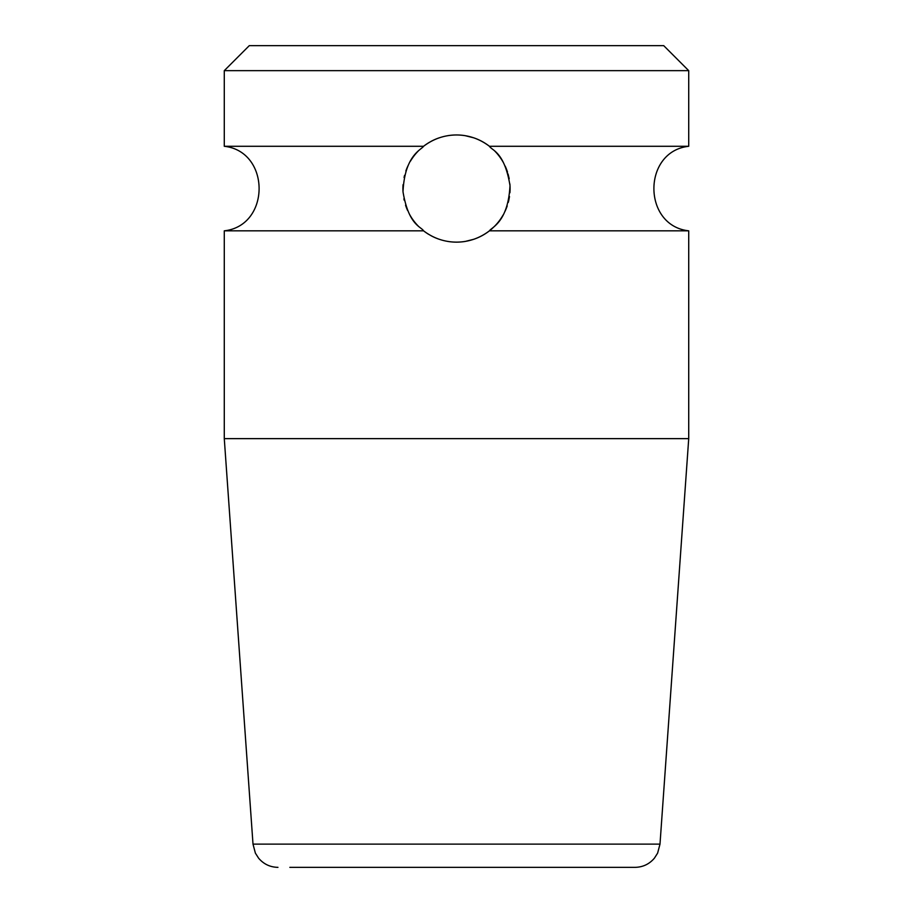 <?xml version="1.0" encoding="UTF-8"?>
<svg xmlns="http://www.w3.org/2000/svg" width="913" height="913" viewBox="0 0 913 913"><rect width="100%" height="100%" fill="white"/><g stroke="black" fill="none" stroke-linecap="round" stroke-linejoin="round"><path stroke-width="1.37" d="M688.722 70.655L224.278 70.655L249.283 45.65L663.717 45.65L688.722 70.655L688.722 146.285L489.436 146.285C491.867 150.519 504.501 151.798 510.002 185.59C508.119 222.327 491.422 227.348 489.436 230.829C479.565 238.293 468.586 242.059 456.5 242.139C444.403 242.059 433.424 238.282 423.564 230.829C421.11 226.561 408.659 225.42 403.01 191.821C404.687 154.993 421.601 149.698 423.564 146.285C433.413 138.822 444.403 135.056 456.5 134.964A53.593 53.593 0 0 0 447.906 135.66M431.267 141.275L430.947 141.447A53.593 53.593 0 0 1 439.142 137.852M447.781 241.431L447.941 241.454A53.593 53.593 0 0 0 465.082 241.454M429.966 141.994A53.593 53.593 0 0 0 422.559 147.084M418.2 151.079A53.593 53.593 0 0 0 416.522 152.87M416.476 152.928A53.593 53.593 0 0 0 415.027 154.617M414.696 155.027A53.593 53.593 0 0 0 412.665 157.732M412.642 157.766A53.593 53.593 0 0 0 410.405 161.213M408.065 165.63A53.593 53.593 0 0 0 405.851 171.028M404.573 175.33A53.593 53.593 0 0 0 404.06 177.521M403.055 184.666A53.593 53.593 0 0 0 403.01 191.821M403.9 198.829A53.593 53.593 0 0 0 404.185 200.187M405.555 205.163A53.593 53.593 0 0 0 407.586 210.458M409.777 214.783A53.593 53.593 0 0 0 411.558 217.739M411.911 218.287A53.593 53.593 0 0 0 413.897 221.06M414.125 221.357A53.593 53.593 0 0 0 415.677 223.274M415.803 223.411A53.593 53.593 0 0 0 418.793 226.641M422.662 230.11A53.593 53.593 0 0 0 428.562 234.287M430.947 235.657A53.593 53.593 0 0 0 439.142 239.252M465.059 135.649A53.593 53.593 0 0 0 456.5 134.964C468.586 135.044 479.565 138.822 489.436 146.285M224.278 70.655L224.278 146.285L423.564 146.285M489.436 230.829L688.722 230.829L688.722 438.639L224.278 438.639L224.278 230.829C270.704 225.694 270.704 151.421 224.278 146.285M423.564 230.829L224.278 230.829M484.438 142.816L482.075 141.458A53.593 53.593 0 0 0 473.836 137.852L465.219 135.683M465.345 241.409L473.858 239.252A53.593 53.593 0 0 0 490.441 230.03L491.73 228.935A53.593 53.593 0 0 0 491.81 228.866L494.778 226.059A53.593 53.593 0 0 0 496.444 224.278M482.087 235.634L483.034 235.109M496.501 224.221A53.593 53.593 0 0 0 497.939 222.532L498.224 222.179M502.39 216.233L503.12 214.989M506.863 206.874L507.206 205.882M508.712 200.632L509.488 196.569M510.047 186.457L509.888 183.97M509.18 178.754L508.05 173.904M505.688 167.273L505.151 166.086M502.002 160.243L501.317 159.182M497.391 153.92L497.254 153.749A53.593 53.593 0 0 0 494.23 150.497M498.258 222.144A53.593 53.593 0 0 0 502.515 216.027M504.855 211.656A53.593 53.593 0 0 0 507.069 206.304M508.267 202.412A53.593 53.593 0 0 0 508.883 199.867M509.922 192.734A53.593 53.593 0 0 0 510.002 185.59M509.146 178.56A53.593 53.593 0 0 0 508.929 177.476M507.525 172.169A53.593 53.593 0 0 0 505.494 166.839M503.303 162.457A53.593 53.593 0 0 0 501.579 159.57M501.146 158.919A53.593 53.593 0 0 0 499.16 156.123M498.943 155.838A53.593 53.593 0 0 0 497.368 153.886M490.338 147.004A53.593 53.593 0 0 0 482.703 141.812M277.951 867.35C270.122 867.19 263.674 864.132 258.596 858.174L255.378 853.119L253.004 844.114L659.996 844.114L657.622 853.119L654.404 858.174C649.326 864.132 642.878 867.19 635.049 867.35L289.843 867.35M688.722 230.829C642.295 225.694 642.295 151.421 688.722 146.285M659.996 844.114L688.722 438.639M253.004 844.114L224.278 438.639"/></g></svg>
